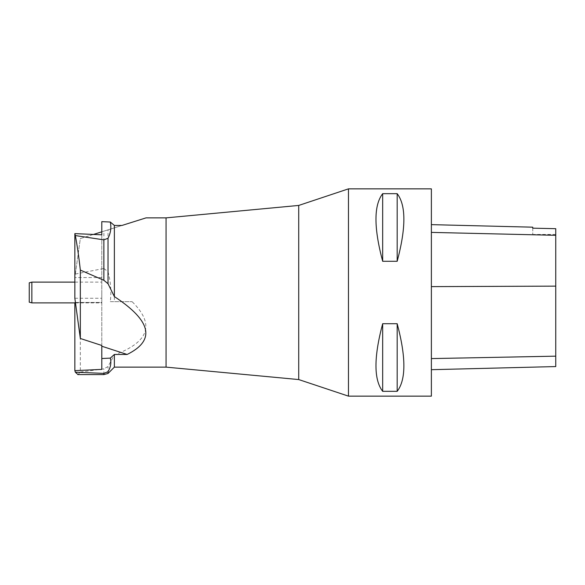 <?xml version="1.0" encoding="UTF-8"?>
<svg xmlns="http://www.w3.org/2000/svg" width="585" height="585" viewBox="0 0 585 585"><rect width="100%" height="100%" fill="white"/><g stroke="black" fill="none" stroke-linecap="round" stroke-linejoin="round"><path stroke-width="0.44" stroke-dasharray="2.92 2.19" d="M29.25 282.818L29.25 302.182M31.861 302.884L31.861 282.116M74.851 298.262L101.797 298.262L101.797 234.804L101.797 277.575L74.851 277.575L101.797 277.575L101.797 302.452L74.851 302.452L101.797 302.452L101.797 369.384M101.797 292.5L101.797 302.884L101.797 292.5M74.851 302.884L74.851 302.452M101.797 345.472L101.797 298.262M93.483 234.439L80.335 238.585L74.851 277.575L80.335 238.585L146.016 217.876M75.348 274.058L103.874 268.478L103.874 231.163M103.874 268.478L108.02 271.762L108.02 229.861M108.02 271.762C110.711 281.604 111.472 291.571 110.302 301.67L132.108 301.67L114.367 301.67L114.367 227.858M77.959 374.583L80.335 372.06L80.335 302.452M80.335 372.06L103.874 368.85L108.02 366.539L114.367 354.919C149.197 342.013 155.113 324.258 132.108 301.67M103.874 374.583L103.874 368.85M108.02 373.471L108.02 366.539M101.797 221.649L101.797 231.821L121.987 225.452M114.367 367.124L114.367 354.919M110.302 301.67L114.367 301.67M166.06 367.124L166.06 217.876M298.716 379.563L298.716 205.437M348.47 396.14L348.47 188.86M431.379 188.86L431.379 396.14M382.67 261.283L397.178 261.283C406.107 227.806 406.107 205.269 397.178 193.672L382.67 193.672C373.735 205.269 373.735 227.806 382.67 261.283L382.67 193.672M382.67 391.328L397.178 391.328C406.107 379.731 406.107 357.194 397.178 323.717L382.67 323.717C373.735 357.194 373.735 379.731 382.67 391.328L382.67 323.717M431.379 286.599L431.379 369.691L431.379 224.64L431.379 286.599L555.75 286.102L555.75 366.568M532.745 228.165L532.745 227.185M555.75 228.677L555.75 286.102M555.75 228.684L555.75 234.461L555.75 228.684M532.745 228.172L532.745 234.461L532.745 228.172M397.178 193.672L397.178 261.283M397.178 323.717L397.178 391.328M555.75 356.207L431.379 358.634M555.75 235.236L431.379 232.318M75.48 302.884L101.797 302.884M74.851 282.116L101.797 282.116M555.75 234.461L532.745 234.461"/><path stroke-width="0.88" d="M31.861 302.884L29.25 302.182L29.25 282.818L31.861 282.116L31.861 302.884L75.48 302.884M74.851 233.62L75.348 235.565L103.874 239.865L108.02 238.256C110.711 232.998 111.472 227.587 110.302 222.022L101.797 221.649L101.797 234.804L74.851 233.62L74.851 298.262L80.335 338.488L101.797 345.472L101.797 369.384L74.851 370.649L74.851 302.884M74.851 370.649L75.348 372.206L103.874 373.391L108.02 371.716C110.711 367.146 111.472 362.62 110.302 358.122L101.797 358.525M75.348 235.565C77.213 245.451 78.88 256.961 80.335 270.087L80.335 338.488M103.874 239.865L103.874 280.295L108.02 283.725L114.367 296.573C151.5 321.004 155.756 340.302 127.135 354.466L114.367 354.466L114.367 367.124L108.02 373.471L103.874 374.583L103.874 373.391M80.335 270.087L103.874 280.295M108.02 238.256L108.02 283.725M93.483 234.439L101.797 231.821L101.797 234.804M75.348 372.206L77.959 374.583M108.02 371.716L108.02 373.471M110.302 358.122L114.367 354.466M101.797 346.225L127.135 354.466M114.367 367.124L166.06 367.124L166.06 217.876L146.016 217.876L121.987 225.452L114.367 225.452L114.367 296.573M114.367 225.452L110.302 222.022M298.716 292.5L298.716 379.563L348.47 396.14L348.47 188.86L298.716 205.437L298.716 292.5M348.47 396.14L431.379 396.14L431.379 188.86L348.47 188.86M382.67 323.717L397.178 323.717C406.107 357.194 406.107 379.731 397.178 391.328L382.67 391.328C373.735 379.731 373.735 357.194 382.67 323.717L382.67 391.328M382.67 193.672L397.178 193.672C406.107 205.269 406.107 227.806 397.178 261.283L382.67 261.283C373.735 227.806 373.735 205.269 382.67 193.672L382.67 261.283M431.379 369.691L555.75 366.568L555.75 228.684L532.745 228.172L555.75 228.684M431.379 224.64L532.745 227.185L532.745 228.172M397.178 391.328L397.178 323.717M397.178 261.283L397.178 193.672M555.75 356.163L431.379 358.59M555.75 286.131L431.379 286.621M555.75 235.309L431.379 232.391M31.861 282.116L74.851 282.116M77.798 374.583L103.874 374.583M166.06 367.124L298.716 379.563M166.06 217.876L298.716 205.437"/></g></svg>

